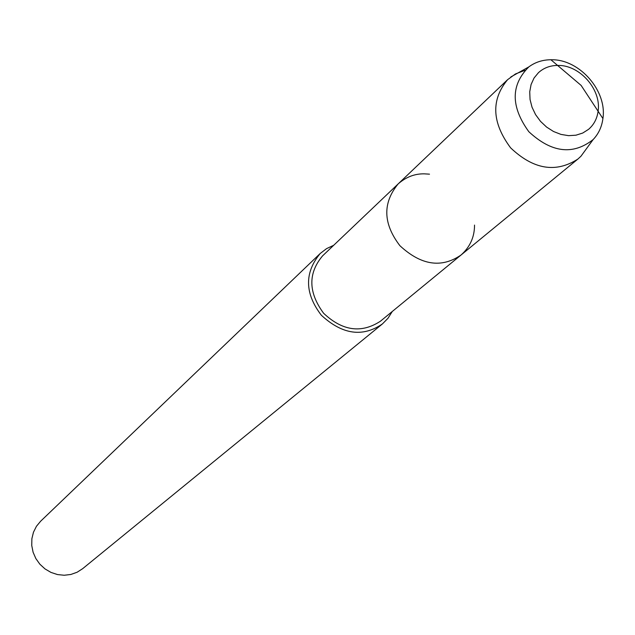 <?xml version="1.0" encoding="UTF-8"?>
<svg xmlns="http://www.w3.org/2000/svg" width="635" height="635" viewBox="0 0 635 635"><rect width="100%" height="100%" fill="white"/><g stroke="black" fill="none" stroke-linecap="round" stroke-linejoin="round"><path stroke-width="0.95" d="M558.324 65.429L557.562 65.421C550.037 65.524 543.663 67.945 538.448 72.684L534.043 78.034L531.09 84.495L529.733 91.742L530.042 99.433L532.019 107.18L535.567 114.61L540.504 121.356L546.6 127.079L553.537 131.508L560.991 134.414L568.587 135.66L575.945 135.199L582.716 133.048L588.566 129.334C593.9 124.73 597.083 118.697 598.106 111.228C601.504 89.837 580.072 65.159 558.324 65.429L557.562 65.421C550.037 65.524 543.663 67.945 538.448 72.684L534.043 78.034L531.09 84.495L529.733 91.742L530.042 99.433L532.019 107.18L535.567 114.61L540.504 121.356L546.6 127.079L553.537 131.508L560.991 134.414L568.587 135.66L575.945 135.199L582.716 133.048L588.566 129.334C593.9 124.73 597.083 118.697 598.106 111.228C601.504 89.837 580.072 65.159 558.324 65.429M333.685 245.293L326.549 248.634L320.167 253.532C304.292 272.844 304.681 293.41 321.334 315.23C342.321 334.597 362.688 337.495 382.429 323.921L388.001 318.262L392.255 311.507M429.498 174.165L424.228 173.839C414.679 173.688 405.995 177.03 398.177 183.888L322.572 255.873C307.943 273.296 308.285 292.417 323.588 313.238C342.392 330.97 361.331 333.637 380.397 321.239L461.073 254.992C470.051 246.983 474.536 237.014 474.536 225.092M320.167 253.532L40.656 521.2L36.449 526.272L33.472 532.209L31.877 538.718L31.75 545.497L33.091 552.22L35.846 558.562L39.878 564.213L44.998 568.904L50.951 572.405L57.46 574.556L64.198 575.254L70.858 574.469L77.113 572.238L82.661 568.674L382.429 323.921M461.073 254.992C441.508 268.446 421.124 265.351 399.915 245.713C383.032 223.647 382.445 203.033 398.177 183.888C382.445 203.033 383.032 223.647 399.915 245.713C421.124 265.351 441.508 268.446 461.073 254.992L577.85 159.091L580.946 156.242L593.13 139.573C598.551 133.882 601.813 126.873 602.917 118.555C607.25 91.059 579.795 59.452 551.855 59.753L550.878 59.746C542.488 59.833 535.146 62.214 528.836 66.897C510.691 85.003 510.683 106.601 528.812 131.699C551.513 152.757 572.953 155.377 593.13 139.573M524.994 70.302L515.493 73.938L507.603 79.685C490.871 99.854 491.863 122.563 510.588 147.82C533.376 169.482 555.792 173.244 577.85 159.091M550.886 59.746L581.128 85.415L602.917 118.57M510.802 76.962L528.836 66.897M398.177 183.888L507.603 79.677"/></g></svg>
